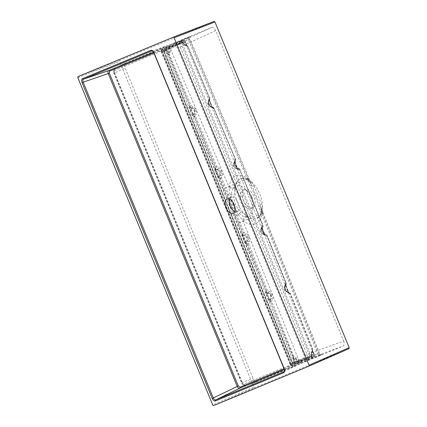<?xml version="1.0" encoding="UTF-8"?>
<svg xmlns="http://www.w3.org/2000/svg" width="427" height="427" viewBox="0 0 427 427"><rect width="100%" height="100%" fill="white"/><g stroke="black" fill="none" stroke-linecap="round" stroke-linejoin="round"><path stroke-width="0.32" stroke-dasharray="2.13 1.6" d="M293.216 363.58A0.891 0.523 -51.6 0 1 292.783 363.548A0.891 0.523 -51.6 0 1 292.65 363.137L293.077 363.244A0.891 0.737 67.5 0 0 294.075 363.793L310.445 357.015L310.888 356.267L310.685 354.992L313.551 353.946L185.259 42.679L182.484 43.954L181.726 42.908L180.893 42.689L183.663 41.414L167.16 48.246L164.496 49.479L163.771 50.551A0.891 0.523 6.7 0 0 163.973 50.936L164.198 50.562A0.891 0.737 67.5 0 1 164.518 49.468L164.059 50.221L164.278 51.491L166.92 50.269L295.217 361.536L292.479 362.528L293.216 363.58L294.075 363.793L310.445 357.015A0.891 0.737 -112.5 0 1 309.447 356.465L309.676 356.091A0.891 0.523 -173.3 0 0 310.888 356.267M163.973 50.936L163.936 51.63L164.278 51.491L292.479 362.528L292.137 362.667L292.65 363.137M309.676 356.091L309.57 355.451L310.685 354.992L182.484 43.954L181.368 44.413L180.995 43.89A0.891 0.523 128.4 0 1 181.726 42.908M313.551 353.946L313.317 355.969M295.217 361.536L296.813 362.801L294.075 363.793M166.92 50.269L167.16 48.246L164.496 49.479M183.663 41.414L185.259 42.679M180.995 43.89L180.573 43.784A0.891 0.737 -112.5 0 1 180.893 42.689L164.518 49.468M234.722 211.557A7.782 4.339 -112.4 0 0 237.188 211.723A7.782 4.339 -112.4 0 0 238.234 202.868A7.782 4.339 -112.4 0 0 231.263 197.327A7.782 4.339 -112.4 0 0 229.63 199.179M343.634 341.029C344.514 343.564 344.311 345.251 343.041 346.083L257.097 381.653C255.608 381.962 254.278 380.911 253.115 378.493L125.164 68.064C124.289 65.523 124.487 63.836 125.762 63.004L211.701 27.435C213.19 27.125 214.519 28.182 215.688 30.6L343.634 341.029L304.184 355.531L304.451 357.121L303.885 358.056A2.226 1.847 67.5 0 0 306.383 359.433L307.477 357.57L306.976 354.378L180.247 46.911L177.456 48.064L304.184 355.531M215.688 30.6L180.247 46.911L178.358 44.296L176.266 43.751A2.226 1.847 67.5 0 0 175.465 46.484L176.522 46.751L177.456 48.064M262.311 209.887L261.004 211.44L261.997 213.463A25.924 14.459 -112.4 0 0 262.119 212.411A4.446 2.541 -174.4 0 1 261.11 210.575A4.446 2.541 -174.4 0 1 262.418 208.99A21.494 11.988 -112.4 0 1 262.311 209.887L262.263 210.201A21.494 11.988 67.6 0 1 257.561 218.181A21.494 11.988 67.6 0 1 247.334 216.377L247.078 216.19A21.494 11.988 -112.4 0 1 246.374 215.63L246.176 215.464A21.494 11.988 67.6 0 1 237.668 203.193A21.494 11.988 67.6 0 1 235.053 188.483L234.097 194.632A4.446 0.918 -173.7 0 1 229.95 194.285L226.177 195.838C230.126 202.265 232.966 209.15 234.695 216.5L259.136 277.288L164.923 49.527L189.988 39.017L248.845 178.219L247.655 178.721C243.257 175.529 239.275 174.616 235.709 175.988C232.224 177.536 230.084 180.979 229.294 186.316L223.278 188.814L226.177 195.838M246.176 215.464L241.17 211.776C238.613 209.742 236.707 207.186 235.442 204.111C234.172 201.037 233.724 197.877 234.097 194.632M262.263 210.201L260.555 215.165L256.883 218.507C254.022 219.627 250.841 218.918 247.334 216.377M235.229 187.01A21.494 11.988 67.6 0 1 241.234 178.497L240.497 178.753C237.668 180.002 235.917 182.751 235.229 187.01L235.186 187.33A21.494 11.988 -112.4 0 0 235.08 188.222L235.053 188.483M247.959 237.423C247.201 235.757 246.294 234.941 245.226 234.967L244.335 235.33A3.336 1.863 67.6 0 1 247.121 237.764A3.336 1.863 67.6 0 1 246.859 241.458L247.676 241.122C248.461 240.385 248.551 239.152 247.959 237.423M271.145 295.212C270.382 293.541 269.469 292.725 268.402 292.762L268.065 292.895A3.336 1.863 67.6 0 1 270.846 295.329A3.336 1.863 67.6 0 1 270.59 299.023L270.851 298.916C271.641 298.185 271.743 296.952 271.145 295.212M194.84 110.193C194.039 108.538 193.1 107.732 192.022 107.775L191.798 107.866A3.336 1.863 67.6 0 1 194.584 110.299A3.336 1.863 67.6 0 1 194.322 113.993L194.621 113.87C195.406 113.139 195.475 111.917 194.84 110.193M220.844 171.633C220.044 169.983 219.11 169.177 218.037 169.209L217.22 169.54A3.336 1.863 67.6 0 1 220.006 171.974A3.336 1.863 67.6 0 1 219.745 175.668L220.636 175.3C221.41 174.568 221.48 173.346 220.844 171.633M233.622 204.848A16.68 9.303 67.6 0 1 233.222 188.147A16.68 9.303 67.6 0 1 244.415 188.387A16.68 9.303 67.6 0 1 250.814 197.733A16.68 9.303 67.6 0 1 252.864 208.915A16.68 9.303 67.6 0 1 245.093 216.964A16.68 9.303 67.6 0 1 233.622 204.848M251.989 197.263A10.008 5.583 -112.4 0 0 248.146 191.654A10.008 5.583 -112.4 0 0 243.022 190.143A10.008 5.583 -112.4 0 0 241.671 201.528A10.008 5.583 -112.4 0 0 250.638 208.648A10.008 5.583 -112.4 0 0 253.216 203.973A10.008 5.583 -112.4 0 0 251.989 197.263M243.587 200.743A10.008 5.583 67.6 0 1 244.938 189.353A10.008 5.583 67.6 0 1 253.905 196.473A10.008 5.583 67.6 0 1 252.554 207.864A10.008 5.583 67.6 0 1 243.587 200.743M312.585 350.919L312.057 352.179A2.893 1.612 -112.4 0 0 311.758 355.189L312.041 357.298L313.706 356.609C314.341 356.198 314.443 355.355 314 354.084L312.681 350.877L312.484 349.147A0.443 0.336 -113.4 0 0 312.463 349.078L312.585 350.919L313.909 354.122C314.443 355.643 314.325 356.652 313.551 357.153L311.63 357.853A0.443 0.443 -96.7 0 1 311.459 357.997L296.781 364.098C295.9 364.279 295.105 363.644 294.395 362.197L293.071 358.995L293.039 357.191L270.665 301.862C270.168 300.469 270.232 299.487 270.851 298.916A0.891 0.731 55.6 0 1 271.93 299.439L271.775 301.414L293.936 356.71L295.308 357.746C296.568 357.666 297.678 358.595 298.638 360.537L299.984 361.797L299.765 362.774L297.752 360.959C296.978 359.411 296.087 358.675 295.089 358.744L293.039 357.191L293.936 356.71L293.013 357.127M234.626 161.774L234.097 163.034A0.443 0.368 -124.1 0 1 234.247 162.495C234.882 161.924 234.946 160.942 234.439 159.543L234.626 161.774L237.551 168.862L238.987 170.576L240.22 170.053C239.819 168.937 238.997 168.329 237.754 168.233A0.891 0.731 -99.9 0 0 237.625 168.265L236.771 168.622A3.336 1.863 67.6 0 1 233.985 166.188A3.336 1.863 67.6 0 1 234.247 162.495L235.031 162.175C232.982 162.409 236.019 169.546 237.625 168.265C238.506 168.222 239.259 168.868 239.894 170.197L262.466 224.97L261.554 225.333L261.906 227.495L261.217 228.824A2.893 1.612 -112.4 0 0 260.993 232.026A2.893 1.612 -112.4 0 0 263.406 234.135L264.761 234.615L261.836 227.522L261.554 225.333C262.061 226.732 261.997 227.714 261.361 228.285L262.221 227.938C260.182 228.167 263.053 235.373 264.671 234.087L263.886 234.412A3.336 1.863 67.6 0 1 261.105 231.978A3.336 1.863 67.6 0 1 261.361 228.285A0.443 0.368 -124.1 0 0 261.308 228.317C259.29 229.577 261.511 234.962 263.827 234.428A0.443 0.368 79.1 0 0 263.886 234.412C264.74 234.37 265.477 235.021 266.101 236.366L264.665 234.653L266.101 236.366L266.907 236.03L285.668 282.743C286.159 284.136 286.074 285.129 285.417 285.716C283.357 285.93 286.25 293.189 287.867 291.876L287.617 291.977A3.336 1.863 67.6 0 1 284.83 289.543A3.336 1.863 67.6 0 1 285.092 285.85L285.417 285.716A0.891 0.731 -124.5 0 0 285.53 285.658C285.044 285.284 285.033 286.496 285.498 289.292C286.827 291.427 287.659 292.276 287.99 291.838A0.891 0.737 79.5 0 0 287.867 291.876C288.743 291.822 289.495 292.468 290.114 293.813L312.489 349.265M298.446 363.409A0.443 0.368 -112.5 0 0 298.601 362.865L297.315 361.173A2.893 1.612 -112.4 0 0 294.982 359.246L293.627 358.765L294.945 361.973C295.527 363.18 296.194 363.708 296.936 363.553L299.818 362.763L299.984 361.797L311.683 356.956L311.779 355.099C311.128 353.022 311.283 351.57 312.238 350.743L312.505 349.03L290.307 293.744L288.839 292.442C286.789 294.107 283.101 284.921 285.711 284.654L285.999 282.615L285.284 282.904L285.636 285.06L284.942 286.389A2.893 1.612 -112.4 0 0 284.718 289.591A2.893 1.612 -112.4 0 0 287.131 291.7L288.487 292.18L285.567 285.092L285.284 282.904C285.786 284.297 285.722 285.279 285.092 285.85A0.443 0.368 -124.1 0 0 285.033 285.882C283.016 287.141 285.236 292.527 287.558 291.993A0.443 0.368 79.1 0 0 287.617 291.977C288.465 291.935 289.202 292.586 289.832 293.931L288.39 292.217L289.832 293.931L290.445 293.685L312.655 348.987L311.993 351.795C311.278 352.606 311.171 353.743 311.683 355.205L311.609 357.869L312.041 357.298A0.443 0.368 67.5 0 1 311.886 357.842M192.417 106.643A0.891 0.731 79.4 0 1 192.022 107.775C191.179 107.812 190.447 107.161 189.818 105.816L168.259 54.934L167.192 53.583L165.868 50.381C165.356 48.854 165.473 47.84 166.226 47.349L182.996 40.405C183.898 40.218 184.694 40.848 185.382 42.305L186.706 45.508L187.981 46.906L186.583 45.886C185.318 45.972 184.186 45.048 183.194 43.116L181.817 41.873L170.117 46.719L170.047 48.561C170.736 50.621 170.608 52.062 169.658 52.889L169.412 54.592L190.917 105.352L192.417 106.643C194.45 104.983 198.315 114.105 195.689 114.372L195.571 116.336L216.943 166.786L218.437 168.078A0.891 0.731 -100 0 1 218.037 169.209C217.199 169.236 216.468 168.585 215.838 167.251L194.466 116.801C193.954 115.418 194.002 114.441 194.621 113.87A0.891 0.731 -124.5 0 1 195.689 114.372M181.331 41.093A0.443 0.368 67.5 0 1 181.827 41.371L183.114 43.063A2.893 1.612 -112.4 0 0 185.446 44.99L186.802 45.47L185.478 42.262C184.896 41.056 184.234 40.528 183.487 40.682L181.117 41.275L183.14 43.084C183.93 44.627 184.822 45.358 185.825 45.289L187.885 46.837L209.267 97.767L209.369 100.025L208.68 101.354A2.893 1.612 -112.4 0 0 208.451 104.556A2.893 1.612 -112.4 0 0 210.869 106.665L212.224 107.15L209.299 100.057L209.016 97.868C209.524 99.267 209.46 100.249 208.824 100.82L209.038 100.729C206.967 100.943 210.031 108.138 211.637 106.825L211.349 106.947A3.336 1.863 67.6 0 1 208.563 104.514A3.336 1.863 67.6 0 1 208.824 100.82A0.443 0.368 -124.1 0 0 208.68 101.354M212.128 107.188L213.564 108.901C212.94 107.551 212.198 106.899 211.349 106.947A0.443 0.368 79.1 0 1 211.29 106.963L212.705 107.785L212.128 107.188L209.203 100.094M271.775 301.414L270.36 301.99L268.877 300.298L269.432 300.069L270.051 298.767A2.893 1.612 -112.4 0 0 270.28 295.564A2.893 1.612 -112.4 0 0 267.862 293.456L266.507 292.975L270.36 301.99C269.859 300.592 269.933 299.605 270.59 299.023A0.443 0.368 55.9 0 1 270.051 298.767M268.877 300.298L265.957 293.205L265.813 290.958C266.443 292.303 267.195 292.949 268.065 292.895A0.443 0.368 -100.9 0 0 267.862 293.456M244.116 180.194L225.824 187.757L244.175 232.55L245.637 233.857C247.687 232.235 251.338 241.351 248.754 241.639L248.605 243.614L267.339 290.344L268.807 291.652A0.891 0.737 -100.4 0 1 268.402 292.762C267.564 292.794 266.843 292.137 266.229 290.792L247.5 244.063L246.635 244.425L245.151 242.728L245.706 242.504L246.326 241.202A2.893 1.612 -112.4 0 0 246.55 237.999A2.893 1.612 -112.4 0 0 244.137 235.891L242.782 235.41L246.635 244.425C246.133 243.027 246.208 242.04 246.859 241.458A0.443 0.368 55.9 0 1 246.326 241.202M245.151 242.728L242.226 235.64L242.088 233.393C242.717 234.738 243.465 235.384 244.335 235.33A0.443 0.368 -100.9 0 0 244.137 235.891M218.437 168.078C220.471 166.461 224.303 175.502 221.704 175.801L221.592 177.76L225.824 187.757L224.725 188.222L220.487 178.224L219.515 178.635L218.037 176.938L218.587 176.714L219.211 175.412A2.893 1.612 -112.4 0 0 219.435 172.209A2.893 1.612 -112.4 0 0 217.023 170.101L215.667 169.62L219.515 178.635C219.014 177.237 219.094 176.25 219.745 175.668A0.443 0.368 55.9 0 1 219.211 175.412M218.037 176.938L215.112 169.85L214.968 167.603C215.598 168.948 216.35 169.594 217.22 169.54A0.443 0.368 -100.9 0 0 217.023 170.101M195.571 116.336L194.093 116.955L192.614 115.263L193.164 115.034L193.789 113.737A2.893 1.612 -112.4 0 0 194.013 110.534A2.893 1.612 -112.4 0 0 191.6 108.426L190.245 107.946L194.093 116.955C193.591 115.562 193.671 114.575 194.322 113.993A0.443 0.368 55.9 0 1 193.789 113.737M192.614 115.263L189.689 108.17L189.551 105.928C190.18 107.273 190.928 107.919 191.798 107.866A0.443 0.368 -100.9 0 0 191.6 108.426M349.067 348.656L254.636 387.737L253.841 387.102L119.613 61.445L119.731 60.431L214.162 21.35M245.637 233.857A0.891 0.731 -99.8 0 1 245.226 234.967C244.393 234.994 243.673 234.338 243.064 232.998L239.029 222.926L258.613 214.824L240.075 170.111L238.586 168.814C236.547 170.437 232.72 161.39 235.32 161.091L235.437 159.132L214.098 108.666L212.598 107.374C210.559 109.034 206.7 99.913 209.331 99.646L209.454 97.682L187.912 46.901A0.443 0.336 68.7 0 0 187.885 46.837M240.075 170.111L258.751 214.765L262.797 224.842L262.466 224.97C262.957 226.353 262.872 227.345 262.221 227.938A0.891 0.731 54.9 0 0 262.514 226.87L262.658 224.901L258.42 214.898M285.86 282.679L267.099 235.96L265.637 234.653C263.592 236.28 259.931 227.164 262.514 226.87M234.097 163.034A2.893 1.612 -112.4 0 0 233.873 166.236A2.893 1.612 -112.4 0 0 236.286 168.345L237.642 168.825L234.722 161.732L234.439 159.543L235.25 159.218C235.757 160.6 235.683 161.587 235.031 162.175A0.891 0.731 55 0 0 235.149 162.111L235.149 162.111A0.891 0.731 55 0 0 235.32 161.091M168.665 49.046L168.382 46.938L166.722 47.627C166.082 48.043 165.986 48.881 166.423 50.151L167.742 53.359L168.366 52.057A2.893 1.612 -112.4 0 0 168.665 49.046L169.124 48.886L169.044 46.207L170.117 46.719L169.316 46.148M210.869 106.665A0.443 0.368 79.1 0 0 211.29 106.963C210.073 107.012 209.102 106.216 208.381 104.588C207.741 102.923 207.874 101.674 208.771 100.847L209.193 99.267L212.294 107.118L213.564 108.901L213.911 108.752C213.276 107.417 212.518 106.777 211.637 106.825A0.891 0.731 -100.5 0 1 211.755 106.793C211.525 107.246 210.666 106.398 209.182 104.257C208.616 101.786 208.606 100.596 209.15 100.671C209.993 99.742 210.143 98.728 209.593 97.623L209.267 97.767C209.774 99.155 209.7 100.142 209.038 100.729A0.891 0.731 55.6 0 0 209.15 100.671L209.15 100.671A0.891 0.731 55.6 0 0 209.331 99.646M265.637 234.653A0.891 0.731 -99.9 0 0 264.671 234.087C265.546 234.044 266.293 234.69 266.907 236.03L267.238 235.901L285.999 282.615C286.522 283.763 286.368 284.777 285.53 285.658A0.891 0.731 -124.5 0 0 285.711 284.654M248.605 243.614L247.5 244.063C247.003 242.675 247.062 241.698 247.676 241.122A0.891 0.731 55 0 1 248.754 241.639M221.592 177.76L220.487 178.224C219.974 176.847 220.022 175.876 220.636 175.3A0.891 0.731 54.9 0 1 221.704 175.801M236.286 168.345A0.443 0.368 79.1 0 0 236.713 168.638C235.49 168.686 234.524 167.896 233.804 166.263C233.163 164.598 233.291 163.354 234.193 162.527L234.615 160.942L237.716 168.798L238.987 170.576C238.362 169.231 237.62 168.58 236.771 168.622A0.443 0.368 79.1 0 1 236.713 168.638L238.127 169.46L237.551 168.862M284.04 368.72L291.844 365.448L290.835 363.847L162.185 51.715L161.769 49.868L162.404 48.657L292.66 364.605L293.146 365.859L291.844 365.448A0.891 0.374 -42.9 0 1 292.66 364.605M284.014 371.629C284.761 371.138 284.878 370.124 284.371 368.592L154.211 52.804C153.496 51.357 152.695 50.728 151.825 50.904M284.062 371.607L313.551 357.153A0.443 0.368 67.5 0 0 313.706 356.609M151.905 50.877L183.05 40.389C184.197 40.282 185.03 40.896 185.548 42.236L185.478 42.262M153.885 52.937L185.548 42.236L186.802 45.47L187.8 46.751M284.046 368.731L314 354.084M312.222 351.618L312.575 350.087L314.075 354.058C314.646 355.397 314.486 356.422 313.599 357.132M312.484 349.147L312.116 351.699C311.358 352.36 311.24 353.513 311.763 355.157L311.934 355.072C312.361 355.835 312.26 356.758 311.63 357.847C312.041 357.468 312.062 356.588 311.683 355.205L311.758 355.189M293.071 358.995L293.627 358.765L293.045 357.308M265.957 293.205L266.507 292.975L265.813 290.958L267.339 290.344M168.361 54.8L167.742 53.359L167.192 53.583M168.462 54.955L169.412 54.592L168.435 54.886L168.798 52.34C169.556 51.678 169.663 50.525 169.124 48.886L170.047 48.561M167.891 46.66A0.443 0.368 -112.5 0 1 168.382 46.938L169.156 46.233M183.114 43.063L183.05 43.111C182.185 41.697 181.555 41.088 181.149 41.275L180.925 41.291A0.443 0.443 -129.3 0 1 181.144 41.27M186.706 45.508L187.282 46.105L185.958 45.273C186.652 45.171 187.362 45.678 188.093 46.794L209.454 97.682M181.149 41.275L183.05 43.111C183.717 44.504 184.587 45.241 185.665 45.31L185.958 45.273M242.226 235.64L242.782 235.41L242.088 233.393L244.175 232.55M215.112 169.85L215.667 169.62L214.968 167.603L216.943 166.786M189.689 108.17L190.245 107.946L189.551 105.928L190.917 105.352M181.064 41.286L181.817 41.873L181.117 41.275M311.609 357.869L311.683 356.956L311.566 357.901M238.586 168.814A0.891 0.731 -99.9 0 0 237.754 168.233C237.535 168.686 236.681 167.843 235.186 165.692C234.567 163.722 234.556 162.527 235.149 162.111C235.982 161.176 236.12 160.162 235.576 159.079L235.25 159.218L213.911 108.752L214.237 108.613C213.842 107.492 213.014 106.883 211.755 106.793A0.891 0.731 -100.5 0 1 212.598 107.374M288.839 292.442A0.891 0.737 79.5 0 0 287.99 291.838C289.239 291.903 290.061 292.516 290.445 293.685L290.307 293.744M290.835 363.847L294.945 361.973M162.185 51.715L166.423 50.151M153.939 53.065L161.769 49.868A0.891 0.374 -1.9 0 0 162.943 49.89M241.234 178.497A21.494 11.988 67.6 0 1 250.158 180.834L250.414 181.027A21.494 11.988 -112.4 0 1 251.119 181.582L251.316 181.747A21.494 11.988 67.6 0 1 262.44 208.734L262.418 208.99M246.379 385.533L257.097 381.653L246.315 385.554L321.307 354.933C323.004 354.218 322.508 354.341 319.802 355.307A2.226 1.334 70.1 0 1 319.775 355.317A2.226 1.334 70.1 0 1 317.784 353.737L243.95 384.129A2.226 1.772 67.7 0 0 246.379 385.533C244.799 385.875 243.438 384.834 242.296 382.405L253.115 378.493M115.359 67.818L125.762 63.004L115.359 67.818C112.664 69.932 113.379 71.715 113.876 73.241L114.724 72.889L242.296 382.405L241.447 382.752C242.082 384.087 242.984 386.019 246.315 385.554L246.315 385.554M243.95 384.129C243.15 384.305 242.451 383.788 241.863 382.581L114.292 73.065C113.86 71.795 113.988 70.941 114.682 70.498L164.923 49.527A2.226 0.843 -114.5 0 0 163.237 47.819L115.413 67.792C114.057 68.662 113.828 70.364 114.724 72.889L125.164 68.064M162.756 48.027A2.226 1.772 -112.7 0 0 162.025 50.733L291.422 364.669A2.226 1.772 67.7 0 0 293.851 366.072M294.336 365.886A2.226 0.843 69.7 0 0 294.326 363.478L259.136 277.288L255.901 278.623M303.885 358.056L290.216 363.719A2.226 1.847 67.5 0 0 292.708 365.096A2.226 1.334 70.1 0 1 292.676 365.106L321.995 354.554C321.526 355.04 320.688 354.597 319.487 353.214L318.804 353.535L262.472 213.265L261.516 213.623L258.623 206.599C256.819 199.286 253.98 192.401 250.105 185.937L251.749 185.265A4.446 2.284 156.6 0 0 251.775 185.334L251.775 185.334A4.446 2.284 156.6 0 0 254.22 186.3L261.292 203.449L262.44 208.734M319.487 353.214L263.171 212.972L261.997 213.463M258.623 206.599L260.267 205.926L251.749 185.265L248.498 179.356A4.446 2.546 129.6 0 0 249.074 181.379L249.074 181.379A4.446 2.546 129.6 0 0 251.119 181.582M301.862 362.982A2.226 1.847 67.5 0 1 299.359 361.584L243.123 221.271L237.588 223.529M235.08 188.222A4.446 2.541 -174.4 0 1 229.144 187.362L229.95 194.285C231.808 201.608 234.647 208.499 238.463 214.946L234.695 216.5M211.701 27.435L176.266 43.751L162.591 49.409L190.068 36.519A2.226 1.847 67.5 0 0 189.268 39.252A2.226 1.847 67.5 0 0 189.273 39.279L162.265 51.95L290.686 363.526L317.784 353.737L261.516 213.623M250.105 185.937L247.206 178.908L248.146 178.502L248.498 179.356A25.924 14.459 -112.4 0 0 247.671 178.7M114.682 70.498A2.226 1.772 -112.7 0 1 115.413 67.792M188.734 37.298A2.226 1.334 -114.9 0 0 188.702 37.314A2.226 1.334 -114.9 0 0 188.403 39.839L247.206 178.908M262.472 213.265L260.262 205.926A4.446 2.279 158.6 0 1 260.235 205.857L260.235 205.857A4.446 2.279 158.6 0 1 261.292 203.449M241.17 211.776A4.446 0.929 128.9 0 0 238.463 214.946L243.123 221.271L243.614 221.053C247.932 224.276 251.871 225.205 255.431 223.839C258.922 222.291 261.1 218.827 261.97 213.457M247.655 178.721L248.386 180.829L246.021 179.356C242.899 178.283 241.282 178 241.175 178.513L245.461 178.529L250.158 180.834M251.316 181.747L254.22 186.3M263.171 212.972L260.235 205.857C260.732 206.551 261.025 208.125 261.11 210.575L261.004 211.45C260.892 213.399 260.027 215.432 258.399 217.551L257.561 218.181M246.374 215.63A4.446 2.546 129.6 0 0 242.771 220.417A25.924 14.459 -112.4 0 0 243.598 221.074M114.292 73.065L113.876 73.241L241.447 382.752L241.863 382.581M294.048 363.799L292.783 363.548L292.137 362.667L163.771 50.551A0.891 0.523 6.7 0 1 164.059 50.221M180.573 43.784L164.198 50.562M164.08 51.571L292.276 362.608M293.077 363.244L309.447 356.465M309.57 355.451L181.368 44.413M307.477 357.57A2.226 1.302 -173.3 0 1 304.451 357.121M178.358 44.296A2.226 1.308 128.4 0 0 176.522 46.751M229.294 186.316C231.05 187.56 233.009 187.896 235.186 187.33M190.068 36.519L170.624 44.568A2.226 1.847 67.5 0 0 169.823 47.301A2.226 1.847 67.5 0 0 169.834 47.322L229.144 187.362A25.924 14.459 -112.4 0 1 229.272 186.316M296.936 363.553A0.443 0.368 67.5 0 1 296.781 364.098L284.313 369.563M284.083 371.591L313.551 357.153M261.74 227.564L264.665 234.653M285.471 285.129L288.39 292.217M239.029 222.926L224.725 188.222M153.549 52.265L166.226 47.349A0.443 0.368 -112.5 0 1 166.722 47.627M119.731 60.431L77.933 76.625M213.548 405.65L254.636 387.737M253.841 387.102L212.747 405.015M77.815 77.639L119.613 61.445M268.807 291.652C270.857 289.986 274.54 299.178 271.93 299.439M312.057 352.179A0.443 0.368 -124.1 0 1 312.116 351.699A0.891 0.731 -124.1 0 0 312.238 350.743M297.315 361.173L298.638 360.537M294.982 359.246A0.443 0.368 -100.9 0 1 295.089 358.744A0.891 0.737 -100.8 0 0 295.308 357.746M284.942 286.389A0.443 0.368 -124.1 0 1 285.033 285.882L285.46 284.297L288.967 292.815L287.558 291.993A0.443 0.368 79.1 0 1 287.131 291.7M168.366 52.057A0.443 0.368 55.9 0 0 168.798 52.34A0.891 0.737 -124.2 0 1 169.658 52.889M182.996 40.405A0.443 0.368 -112.5 0 1 183.487 40.682M185.446 44.99A0.443 0.368 79.1 0 0 185.825 45.289A0.891 0.731 -100.8 0 1 186.583 45.886M261.217 228.824A0.443 0.368 -124.1 0 1 261.308 228.317L261.73 226.732L265.242 235.25L263.827 234.428A0.443 0.368 79.1 0 1 263.406 234.135M185.665 45.31C185.121 45.443 184.336 44.686 183.316 43.031L183.194 43.116M235.437 159.132L214.098 108.666M311.779 355.099L311.934 355.072C311.491 353.145 311.513 352.056 311.993 351.795M267.099 235.96L267.238 235.901C267.04 234.903 266.229 234.29 264.799 234.049C264.564 234.508 263.731 233.649 262.295 231.466C261.735 229.432 261.746 228.237 262.338 227.874C263.171 226.945 263.32 225.936 262.797 224.842L262.658 224.901M290.216 363.719L161.79 52.142L161.443 52.286L162.265 51.95A2.226 1.334 -114.9 0 1 162.564 49.42L162.564 49.42A2.226 2.226 0 0 0 161.443 52.286L289.864 363.863L290.686 363.526A2.226 1.334 70.1 0 0 292.676 365.106L292.676 365.106A2.226 2.226 0 0 1 289.864 363.863L290.216 363.719M223.278 188.814L200.69 135.482L197.455 136.816M175.465 46.484L161.79 52.142A2.226 1.847 67.5 0 1 162.591 49.409A2.226 1.334 -114.9 0 0 162.564 49.42L190.837 36.29C190.191 36.274 189.908 37.181 189.988 39.017M189.273 39.279L248.146 178.502M170.624 44.568L163.237 47.819M319.802 355.307L292.708 365.096L306.383 359.433L343.041 346.083M321.307 354.933A2.226 1.847 -112.5 0 1 318.804 353.535M248.845 178.219L251.775 185.334C250.649 183.066 249.752 181.747 249.074 181.379L248.386 180.829L250.414 181.027M247.078 216.19C245.135 217.316 243.982 218.939 243.614 221.053M231.263 197.327L227.169 199.014M248.146 191.654L244.415 188.387M244.938 189.353L243.022 190.143M252.554 207.864L250.638 208.648M253.216 203.973L252.864 208.915M151.873 50.888L183.05 40.389M237.188 211.723L233.089 213.409"/><path stroke-width="0.64" d="M234.14 204.554A7.782 4.339 -112.4 0 0 227.169 199.014A7.782 4.339 -112.4 0 0 226.118 207.874A7.782 4.339 -112.4 0 0 233.089 213.409A7.782 4.339 -112.4 0 0 234.14 204.554M229.63 199.179A7.782 4.339 -112.4 0 0 230.212 206.188A7.782 4.339 -112.4 0 0 234.722 211.557M214.167 21.35L173.33 37.144L77.933 76.625L77.815 77.639L212.747 405.015L213.548 405.65L308.934 366.174L309.057 365.16L174.12 37.779L173.325 37.144L214.162 21.35L214.962 21.985L349.185 347.642L349.067 348.656L308.945 366.169L349.072 348.651M82.534 78.621L150.838 50.349C152.028 50.103 153.09 50.946 154.024 52.879L153.885 52.937C153.01 51.453 152.338 50.776 151.873 50.888L83.521 79.176C82.737 79.678 82.619 80.692 83.164 82.208L82.059 82.662C81.36 80.634 81.514 79.283 82.534 78.621A0.891 0.737 67.5 0 0 83.521 79.176L108.714 70.562A0.891 0.71 -112.2 0 1 109.67 71.128L153.939 53.065M109.67 71.128L109.349 73.177L83.164 82.208L213.324 398.001C214.002 399.458 214.802 400.088 215.71 399.896A0.891 0.737 67.5 0 0 215.405 400.98C214.215 401.231 213.153 400.387 212.219 398.455L82.059 82.662M212.219 398.455L238.282 385.981L109.349 73.177M238.282 385.981L239.947 387.209A0.891 0.71 -112.8 0 1 239.67 388.282L215.71 399.896L284.014 371.629L284.409 370.812L284.185 368.672C284.884 370.7 284.724 372.05 283.704 372.712L215.405 400.98M153.549 52.265L108.714 70.562C107.919 71.069 107.775 72.088 108.271 73.62L237.204 386.424C237.924 387.865 238.746 388.485 239.67 388.282L284.313 369.563M150.838 50.349A0.891 0.737 67.5 0 0 151.825 50.904L151.905 50.877M284.083 371.591L284.014 371.629A0.891 0.737 67.5 0 0 283.704 372.712M239.947 387.209L284.04 368.72M214.962 21.985L174.12 37.779M309.057 365.16L349.185 347.642M154.024 52.879L284.185 368.672M153.885 52.937L284.046 368.731"/></g></svg>
